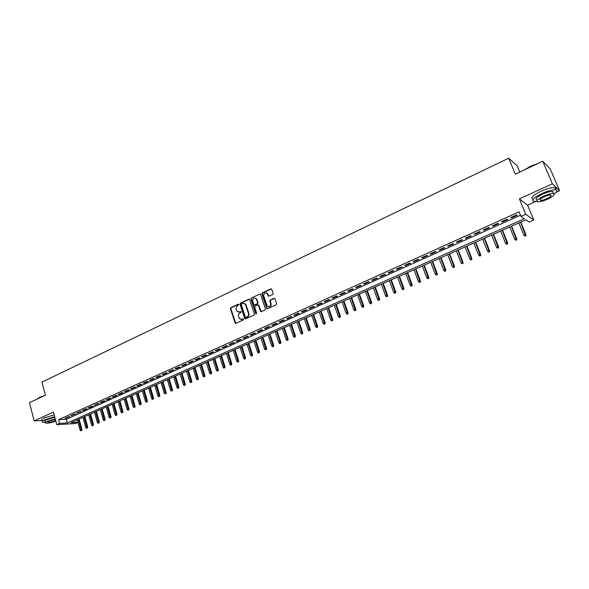 <?xml version="1.0" encoding="UTF-8"?>
<svg xmlns="http://www.w3.org/2000/svg" width="589" height="589" viewBox="0 0 589 589"><rect width="100%" height="100%" fill="white"/><g stroke="black" fill="none" stroke-linecap="round" stroke-linejoin="round"><path stroke-width="0.88" d="M238.847 304.535L238.184 304.218L230.859 307.664L230.424 308.769L235.136 323.177L235.917 323.346L243.301 319.952L243.507 318.98L241.983 319.282L239.428 318.686L238.552 316.61C238.192 315.019 238.663 313.841 239.959 313.061L240.916 312.619L241.129 311.655L239.605 311.956L237.036 311.345L236.189 309.306C235.828 307.723 236.299 306.545 237.588 305.757L238.847 304.535M238.663 304.263L231.293 307.723L230.859 308.827L235.791 323.39M243.397 318.885L241.983 319.282M241.026 311.559L239.605 311.956M272.678 294.478L273.134 293.344L271.706 289.162L270.8 288.868L262.363 292.843L261.914 293.963L266.765 308.474L267.649 308.739L276.145 304.822L276.602 303.688L274.886 298.638L273.973 298.343L270.336 300.037L269.887 301.163L270.69 303.578C270.572 306.582 269.379 307.355 267.111 305.89L263.717 295.936C263.857 292.91 265.057 292.151 267.318 293.661L268.15 295.892L269.048 296.171L272.678 294.478M542.756 161.231L550.229 168.881L559.55 190.726L552.364 183.812L542.756 161.231L515.301 174.145L508.675 158.213L41.959 382.099L45.427 395.182L29.45 402.699L34.184 420.885L53.415 412.086L56.765 424.669L59.622 423.388L58.628 419.67L519.115 211.863L520.978 216.384L525.741 214.249L533.767 220.028L529.15 222.082L525.903 219.822L70.952 422.711L77.91 422.298M552.364 183.812L519.38 198.905L525.741 214.249M249.684 299.713L248.727 299.256L240.496 303.129L240.054 304.241L244.663 318.413L245.62 318.877L253.918 315.063L254.36 313.944L249.684 299.713M251.363 298.019L259.697 294.095L260.574 294.353L265.411 308.85L264.962 309.976L261.361 311.633L260.5 311.39L258.468 305.367L257.496 304.903L255.133 306.008L254.684 307.127L256.671 313.157L255.678 313.613L250.914 299.138L251.363 298.019L259.697 294.095M34.184 420.885L42.18 420.45C41.097 419.972 41.937 419.081 44.69 417.77L54.144 414.825M68.42 416.762L64.981 418.308L69.708 416.695L68.42 416.762M74.192 414.163L70.724 415.724L75.473 414.096L74.192 414.163M80.001 411.542L76.511 413.117L81.275 411.49L80.001 411.542M85.854 408.906L82.335 410.489L83.609 410.437L87.12 408.854L85.854 408.906M91.751 406.255L88.21 407.846L89.476 407.794L93.01 406.204L91.751 406.255M97.686 403.575L94.122 405.188L98.945 403.539L97.686 403.575M103.671 400.881L100.078 402.501L101.33 402.464L104.916 400.844L103.671 400.881M109.694 398.171L106.072 399.798L107.316 399.769L110.938 398.142L109.694 398.171M115.768 395.44L112.116 397.082L113.353 397.052L116.997 395.41L115.768 395.44M121.879 392.686L118.205 394.335L119.434 394.313L123.101 392.664L121.879 392.686M128.041 389.911L124.338 391.575L125.56 391.56L129.256 389.896L128.041 389.911M134.24 387.113L130.515 388.792L131.73 388.784L135.455 387.106L134.24 387.113M140.491 384.3L136.736 385.994L137.944 385.986L141.699 384.293L140.491 384.3M146.794 381.466L143.009 383.167L144.209 383.167L147.986 381.466L146.794 381.466M153.14 378.609L149.326 380.325L150.519 380.325L154.325 378.609L153.14 378.609M159.531 375.73L155.687 377.461L156.873 377.468L160.709 375.738L159.531 375.73M165.973 372.83L162.1 374.567L163.278 374.582L167.143 372.844L165.973 372.83M172.459 369.907L168.564 371.659L169.728 371.681L173.622 369.929L172.459 369.907M178.997 366.962L175.073 368.729L176.229 368.758L180.153 366.991L178.997 366.962M185.587 363.995L181.633 365.776L182.781 365.806L186.735 364.024L185.587 363.995M192.228 360.998L188.237 362.802L189.378 362.839L193.369 361.042L192.228 360.998M198.92 357.987L194.9 359.798L196.034 359.842L200.046 358.038L198.92 357.987M205.664 354.953L201.615 356.779L202.734 356.824L206.783 355.005L205.664 354.953M212.46 351.891L208.373 353.731L209.493 353.79L213.564 351.95L212.46 351.891M219.307 348.806L215.191 350.661L216.296 350.72L220.404 348.872L219.307 348.806M226.213 345.699L222.06 347.569L223.157 347.635L227.295 345.772L226.213 345.699M233.163 342.57L228.988 344.447L230.071 344.528L234.245 342.643L233.163 342.57M240.179 339.411L235.961 341.303L237.036 341.392L241.247 339.5L240.179 339.411M247.24 336.223L242.999 338.138L244.06 338.226L248.3 336.319L247.24 336.223M254.367 333.021L250.082 334.95L251.142 335.045L255.412 333.124L254.367 333.021M261.545 329.788L257.231 331.732L258.276 331.835L262.584 329.892L261.545 329.788M268.783 326.527L264.432 328.485L265.462 328.596L269.806 326.645L268.783 326.527M276.079 323.243L271.691 325.216L272.714 325.334L277.088 323.361L276.079 323.243M283.434 319.93L279.009 321.918L280.018 322.043L284.435 320.063L283.434 319.93M290.848 316.587L286.387 318.597L287.388 318.73L291.835 316.727L290.848 316.587M298.321 313.223L293.83 315.248L294.817 315.387L299.3 313.37L298.321 313.223M305.853 309.829L301.325 311.868L302.297 312.023L306.825 309.983L305.853 309.829M313.451 306.413L308.886 308.467L309.851 308.621L314.408 306.574L313.451 306.413M321.108 302.96L316.507 305.036L317.456 305.198L322.05 303.129L321.108 302.96M328.831 299.484L324.193 301.575L325.128 301.745L329.766 299.661L328.831 299.484M336.621 295.972L331.938 298.086L332.866 298.262L337.541 296.164L336.621 295.972M344.477 292.438L339.757 294.566L340.663 294.75L345.375 292.637L344.477 292.438M352.391 288.875L347.635 291.018L348.533 291.216L353.282 289.074L352.391 288.875M360.38 285.275L355.579 287.439L356.463 287.646L361.248 285.488L360.38 285.275M368.427 281.652L363.59 283.832L364.458 284.045L369.288 281.873L368.427 281.652M376.548 277.993L371.666 280.195L372.528 280.416L377.394 278.222L376.548 277.993M384.742 274.305L379.817 276.521L380.656 276.756L385.574 274.548L384.742 274.305M392.996 270.587L388.033 272.825L388.858 273.068L393.82 270.837L392.996 270.587M401.33 266.832L396.323 269.092L397.133 269.342L402.132 267.089L401.33 266.832M409.73 263.047L404.68 265.322L405.482 265.587L410.518 263.32L409.73 263.047M418.212 259.234L413.117 261.523L413.898 261.796L418.978 259.513L418.212 259.234M426.76 255.383L421.621 257.695L422.387 257.975L427.511 255.67L426.76 255.383M435.381 251.496L430.198 253.83L430.949 254.124L436.125 251.797L435.381 251.496M444.084 247.579L438.857 249.935L439.585 250.237L444.805 247.888L444.084 247.579M452.86 243.625L447.581 246.003L448.303 246.312L453.567 243.949L452.86 243.625M461.717 239.642L456.394 242.035L457.093 242.359L462.402 239.966L461.717 239.642M470.648 235.615L465.281 238.037L465.958 238.368L471.318 235.953L470.648 235.615M479.66 231.558L474.241 233.995L474.903 234.341L480.315 231.911L479.66 231.558M488.76 227.464L483.289 229.924L483.937 230.277L489.393 227.825L488.76 227.464M497.933 223.327L492.419 225.815L493.045 226.176L498.544 223.702L497.933 223.327M507.195 219.16L501.629 221.663L502.233 222.046L507.792 219.542L507.195 219.16M58.628 419.67L66.395 419.25L520.485 215.199M511.51 217.871L517.113 215.346L516.538 214.948L510.921 217.481L511.51 217.871L511.281 217.319M519.778 172.04L517.186 165.84L508.675 158.213M519.38 198.905L527.597 205.193L536.064 201.357M556.134 192.272L559.55 190.726M527.597 205.193L533.767 220.028M77.962 422.482L75.65 423.513L56.765 424.669M59.622 423.388L67.389 422.924L524.357 218.74L520.978 216.384M66.395 419.25L67.389 422.924M66.27 418.242L66.145 417.785M72.005 415.657L71.887 415.201M77.785 413.058L77.66 412.594M83.609 410.437L83.483 409.973M89.476 407.794L89.344 407.338M95.381 405.136L95.249 404.672M101.33 402.464L101.198 402M107.316 399.769L107.191 399.298M113.353 397.052L113.221 396.581M119.434 394.313L119.302 393.842M125.56 391.56L125.428 391.089M131.73 388.784L131.59 388.306M137.944 385.986L137.811 385.508M144.209 383.167L144.069 382.688M150.519 380.325L150.379 379.853M156.873 377.468L156.733 376.989M163.278 374.582L163.131 374.103M169.728 371.681L169.588 371.203M176.229 368.758L176.082 368.272M182.781 365.806L182.634 365.32M189.378 362.839L189.231 362.353M196.034 359.842L195.879 359.356M202.734 356.824L202.587 356.338M209.493 353.79L209.338 353.297M216.296 350.72L216.141 350.234M223.157 347.635L223.003 347.142M230.071 344.528L229.909 344.028M237.036 341.392L236.881 340.891M244.06 338.226L243.898 337.733M251.142 335.045L250.973 334.545M258.276 331.835L258.107 331.335M265.462 328.596L265.3 328.095M272.714 325.334L272.545 324.833M267.215 308.791L267.06 308.327L267.465 308.791M280.018 322.043L279.849 321.542M287.388 318.73L287.218 318.222M294.817 315.387L294.64 314.879M302.297 312.023L302.128 311.507M309.851 308.621L309.674 308.113M317.456 305.198L317.28 304.682M325.128 301.745L324.951 301.229M332.866 298.262L332.682 297.747M340.663 294.75L340.479 294.235M348.533 291.216L348.342 290.694M356.463 287.646L356.271 287.123M364.458 284.045L364.267 283.523M372.528 280.416L372.336 279.893M380.656 276.756L380.465 276.234M388.858 273.068L388.666 272.538M397.133 269.342L396.934 268.812M405.482 265.587L405.276 265.057M413.898 261.796L413.692 261.266M422.387 257.975L422.18 257.445M430.949 254.124L430.743 253.587M439.585 250.237L439.379 249.699M448.303 246.312L448.089 245.775M457.093 242.359L456.88 241.821M465.958 238.368L465.744 237.823M474.903 234.341L474.69 233.796M483.937 230.277L483.716 229.732M493.045 226.176L492.824 225.631M502.233 222.046L502.012 221.493M238.641 312.163L240.032 312.015M241.056 319.488L242.41 319.334M249.331 299.271L240.923 303.195L240.481 304.307L245.48 318.929M241.615 303.865L241.306 304.646L245.363 317.088L246.033 317.419L247.049 316.948C248.359 316.168 248.83 314.982 248.462 313.385L245.274 304.086L242.624 303.394L241.615 303.865M244.067 303.254L246.106 304.925L248.889 313.436C249.257 315.034 248.786 316.227 247.476 317.007L246.46 317.471M258.1 304.911L258.888 305.433L261.192 311.684M251.783 298.086L251.341 299.205L256.311 313.959M256.487 299.367L256.208 298.8C253.977 297.416 252.814 298.189 252.71 301.134L253.911 304.66L254.765 304.896L257.135 303.791L257.577 302.672L256.487 299.367L256.907 299.44L255.184 298.034M256.907 299.44L257.997 302.739L257.555 303.858L255.184 304.962M266.243 292.814L267.73 293.734L268.849 296.23M268.628 306.781C270.528 306.81 271.352 305.765 271.102 303.644L270.69 303.578M274.592 298.358L270.749 300.103L270.299 301.237L271.102 303.644M271.426 288.882L262.775 292.917L262.326 294.044L267.082 308.334L266.662 308.268M80.686 430.787L81.753 430.5L80.686 430.787L79.994 429.948L81.923 429.433L79.103 419.081M81.253 430.537L78.285 419.442M79.994 429.948L77.262 419.898M81.923 429.433L81.753 430.5M36.761 399.261L39.492 397.435L44.668 395.543M43.593 396.051L36.864 399.217M54.63 416.651L45.176 419.604C42.415 420.907 41.576 421.79 42.651 422.254L45.434 422.342M45.449 422.409L45.191 421.415C44.411 421.083 45.014 420.443 47.01 419.501L54.777 417.203M55.219 418.875L47.451 421.179C45.456 422.122 44.852 422.755 45.625 423.086C47.878 423.366 51.265 422.688 55.8 421.061M55.373 419.456L49.123 421.091L47.945 422.313C49.675 422.475 52.06 421.96 55.101 420.752L55.646 420.487M524.446 169.846L530.696 166.186L537.993 163.47M536.874 164L530.741 166.392L525.329 169.426M554.264 193.906C557.246 191.624 557.695 190.262 555.618 189.82C552.585 189.614 548.087 190.814 542.13 193.413C533.789 197.58 531.02 200.238 533.84 201.386L536.829 201.247M555.537 189.621C556.318 188.487 556.031 187.81 554.669 187.574C551.628 187.361 547.129 188.554 541.181 191.16C532.846 195.334 530.093 198.007 532.912 199.178M537.131 200.4L536.881 199.796C534.849 198.957 536.844 197.043 542.859 194.053C547.144 192.176 550.376 191.322 552.563 191.469L553.181 192.927M543.728 196.122C537.713 199.104 535.71 201.011 537.735 201.843C539.899 201.99 543.117 201.136 547.387 199.288C553.432 196.314 555.449 194.392 553.439 193.531C551.252 193.391 548.02 194.252 543.728 196.122M546.747 198.729C550.641 196.814 551.937 195.577 550.634 195.025C549.235 194.93 547.152 195.489 544.391 196.689C540.503 198.611 539.215 199.84 540.518 200.378C541.917 200.474 543.993 199.929 546.747 198.729M545.524 164.066L544.472 162.984M544.508 163.02L545.061 163.595M552.813 192.058L553.277 191.727M86.421 428.269L87.496 427.982L86.421 428.269L85.729 427.43L87.658 426.915L84.809 416.533M86.995 428.019L84.006 416.894M85.729 427.43L82.968 417.351M87.658 426.915L87.496 427.982M92.201 425.737L93.276 425.449L92.201 425.737L91.509 424.897L93.437 424.382L90.566 413.964M92.782 425.486L89.764 414.325M91.509 424.897L88.725 414.789M93.437 424.382L93.276 425.449M98.017 423.189L99.099 422.902L98.017 423.189L97.325 422.342L99.261 421.827L96.36 411.38M98.606 422.931L95.558 411.74M97.325 422.342L94.512 412.204M99.261 421.827L99.099 422.902M103.885 420.62L104.96 420.332L103.885 420.62L103.185 419.766L105.122 419.25L102.192 408.781M104.474 420.362L101.404 409.134M103.185 419.766L100.344 409.605M105.122 419.25L104.96 420.332M109.782 418.028L110.865 417.741L109.782 418.028L109.083 417.181L111.026 416.659L108.067 406.16M110.379 417.77L107.279 406.506M109.083 417.181L106.219 406.984M111.026 416.659L110.865 417.741M115.731 415.422L116.813 415.135L115.731 415.422L115.024 414.568L116.968 414.052L113.986 403.517M116.328 415.164L113.206 403.87M115.024 414.568L112.138 404.341M116.968 414.052L116.813 415.135M121.724 412.801L122.806 412.514L121.724 412.801L121.01 411.939L122.961 411.424L119.95 400.859M122.321 412.536L119.177 401.205M121.01 411.939L118.094 401.683M122.961 411.424L122.806 412.514M127.754 410.158L128.836 409.87L127.754 410.158L127.04 409.296L128.991 408.781L125.95 398.186M128.358 409.892L125.185 398.525M127.04 409.296L124.095 399.011M128.991 408.781L128.836 409.87M133.828 407.492L134.918 407.205L133.828 407.492L133.114 406.631L135.065 406.115L132.002 395.484M134.439 407.227L131.237 395.83M133.114 406.631L130.147 396.316M135.065 406.115L134.918 407.205M139.946 404.812L141.036 404.525L139.946 404.812L139.232 403.944L141.183 403.428L138.091 392.767M140.565 404.54L137.333 393.106M139.232 403.944L136.236 393.599M141.183 403.428L141.036 404.525M146.116 402.11L147.206 401.823L146.116 402.11L145.395 401.234L147.353 400.719L144.224 390.036M146.735 401.838L143.473 390.367M145.395 401.234L142.369 390.86M147.353 400.719L147.206 401.823M152.323 399.386L153.412 399.099L152.323 399.386L151.601 398.51L153.56 397.995L150.409 387.275M152.949 399.114L149.665 387.606M151.601 398.51L148.546 388.107M153.56 397.995L153.412 399.099M158.581 396.64L159.671 396.353L158.581 396.64L157.852 395.764L159.818 395.248L156.637 384.499M159.207 396.368L155.894 384.831M157.852 395.764L154.767 385.331M159.818 395.248L159.671 396.353M164.883 393.879L165.98 393.592L164.883 393.879L164.154 393.003L166.12 392.488L162.91 381.701M165.516 393.599L162.174 382.033M164.154 393.003L161.04 382.533M166.12 392.488L165.98 393.592M171.237 391.096L172.327 390.809L171.237 391.096L170.501 390.212L172.467 389.697L169.227 378.889M171.87 390.816L168.498 379.206M170.501 390.212L167.357 379.721M172.467 389.697L172.327 390.809M177.628 388.291L178.725 388.004L177.628 388.291L176.891 387.407L178.865 386.892L175.588 376.047M178.276 388.011L174.874 376.371M176.891 387.407L173.718 376.879M178.865 386.892L178.725 388.004M184.077 385.471L185.174 385.184L184.077 385.471L183.334 384.58L185.307 384.065L182.001 373.19M184.725 385.184L181.294 373.507M183.334 384.58L180.131 374.022M185.307 384.065L185.174 385.184M190.571 382.622L191.668 382.335L190.571 382.622L189.82 381.731L191.8 381.216L188.465 370.304M191.219 382.335L187.758 370.621M189.82 381.731L186.588 371.144M191.8 381.216L191.668 382.335M197.109 379.758L198.213 379.471L197.109 379.758L196.358 378.86L198.338 378.344L194.974 367.403M197.771 379.463L194.274 367.713M196.358 378.86L193.096 368.235M198.338 378.344L198.213 379.471M203.706 376.864L204.803 376.577L203.706 376.864L202.947 375.966L204.928 375.451L201.534 364.481M204.361 376.577L200.842 364.79M202.947 375.966L199.656 365.313M204.928 375.451L204.803 376.577M210.347 373.956L211.444 373.669L210.347 373.956L209.588 373.051L211.569 372.542L208.138 361.528M211.009 373.662L207.453 361.837M209.588 373.051L206.26 362.368M211.569 372.542L211.444 373.669M217.039 371.018L218.144 370.731L217.039 371.018L216.273 370.12L218.261 369.605L214.801 358.561M217.709 370.724L214.124 358.863M216.273 370.12L212.916 359.4M218.261 369.605L218.144 370.731M223.783 368.066L224.888 367.779L223.783 368.066L223.017 367.161L225.005 366.645L221.508 355.572M224.461 367.772L220.838 355.866M223.017 367.161L219.623 356.411M225.005 366.645L224.888 367.779M230.579 365.084L231.683 364.797L230.579 365.084L229.806 364.179L231.801 363.663L228.267 352.553M231.256 364.79L227.604 352.848M229.806 364.179L226.382 353.393M231.801 363.663L231.683 364.797M237.426 362.088L238.53 361.801L237.426 362.088L236.653 361.175L238.648 360.659L235.077 349.52M238.111 361.786L234.429 349.807M236.653 361.175L233.192 350.359M238.648 360.659L238.53 361.801M244.325 359.062L245.436 358.775L244.325 359.062L243.552 358.141L245.547 357.633L241.946 346.457M245.017 358.76L241.299 346.744M243.552 358.141L240.062 347.296M245.547 357.633L245.436 358.775M251.275 356.014L252.386 355.727L251.275 356.014L250.502 355.093L252.497 354.578L248.86 343.372M251.974 355.704L248.227 343.652M250.502 355.093L246.975 344.212M252.497 354.578L252.386 355.727M258.284 352.936L259.396 352.656L258.284 352.936L257.503 352.016L259.506 351.508L255.832 340.265M258.991 352.634L255.206 340.545M257.503 352.016L253.947 341.105M259.506 351.508L259.396 352.656M265.352 349.844L266.464 349.557L265.352 349.844L264.564 348.916L266.567 348.408L262.863 337.129M266.059 349.535L262.245 337.401M264.564 348.916L260.971 337.968M266.567 348.408L266.464 349.557M272.471 346.722L273.583 346.442L272.471 346.722L271.676 345.795L273.686 345.287L269.939 333.97M273.186 346.413L269.328 334.243M271.676 345.795L268.054 334.817M273.686 345.287L273.583 346.442M279.642 343.578L280.762 343.291L279.642 343.578L278.847 342.643L280.857 342.135L277.08 330.79M280.364 343.262L276.477 331.055M278.847 342.643L275.188 331.629M280.857 342.135L280.762 343.291M286.88 340.405L287.992 340.125L286.88 340.405L286.077 339.47L288.087 338.962L284.273 327.58M287.601 340.089L283.677 327.845M286.077 339.47L282.381 328.426M288.087 338.962L287.992 340.125M294.169 337.21L295.288 336.93L294.169 337.21L293.366 336.275L295.376 335.767L291.518 324.348M294.898 336.893L290.937 324.605M293.366 336.275L289.626 325.194M295.376 335.767L295.288 336.93M301.516 333.992L302.636 333.705L301.516 333.992L300.707 333.05L302.724 332.542L298.829 321.086M302.253 333.668L298.255 321.344M300.707 333.05L296.937 321.933M302.724 332.542L302.636 333.705M308.923 330.746L310.042 330.466L308.923 330.746L308.113 329.803L310.131 329.288L306.199 317.802M309.667 330.422L305.632 318.053M308.113 329.803L304.299 318.649M310.131 329.288L310.042 330.466M316.389 327.469L317.508 327.189L316.389 327.469L315.571 326.527L317.596 326.019L313.62 314.489M317.14 327.145L313.068 314.74M315.571 326.527L311.721 315.336M317.596 326.019L317.508 327.189M323.913 324.171L325.04 323.891L323.913 324.171L323.096 323.221L325.121 322.713L321.108 311.154M324.672 323.84L320.563 311.397M323.096 323.221L319.209 312.001M325.121 322.713L325.04 323.891M331.504 320.85L332.63 320.563L331.504 320.85L330.679 319.893L332.704 319.385L328.655 307.789M332.27 320.512L328.117 308.025M330.679 319.893L326.755 308.636M332.704 319.385L332.63 320.563M339.154 317.493L340.28 317.213L339.154 317.493L338.329 316.536L340.354 316.028L336.26 304.395M339.919 317.154L335.737 304.631M338.329 316.536L334.361 305.242M340.354 316.028L340.28 317.213M346.869 314.114L347.996 313.834L346.869 314.114L346.037 313.149L348.062 312.641L343.932 300.972M347.643 313.775L343.416 301.207M346.037 313.149L342.025 301.826M348.062 312.641L347.996 313.834M354.644 310.705L355.771 310.425L354.644 310.705L353.805 309.74L355.837 309.232L351.662 297.526M355.425 310.359L351.154 297.754M353.805 309.74L349.763 298.373M355.837 309.232L355.771 310.425M362.485 307.267L363.612 306.987L362.485 307.267L361.646 306.295L363.678 305.794L359.459 294.051M363.273 306.921L358.966 294.272M361.646 306.295L357.552 294.898M363.678 305.794L363.612 306.987M370.385 303.806L371.519 303.526L370.385 303.806L369.546 302.827L371.578 302.326L367.315 290.546M371.18 303.453L366.837 290.76M369.546 302.827L365.416 291.393M371.578 302.326L371.519 303.526M378.359 300.309L379.493 300.029L378.359 300.309L377.512 299.33L379.544 298.829L375.237 287.012M379.161 299.956L374.773 287.218M377.512 299.33L373.338 287.859M379.544 298.829L379.493 300.029M386.399 296.79L387.533 296.51L386.399 296.79L385.545 295.803L387.584 295.303L383.233 283.449M387.201 296.429L382.776 283.655M385.545 295.803L381.326 284.296M387.584 295.303L387.533 296.51M394.505 293.234L395.639 292.954L394.505 293.234L393.643 292.247L395.683 291.746L391.287 279.856M395.315 292.88L390.846 280.055M393.643 292.247L389.388 280.703M395.683 291.746L395.639 292.954M402.677 289.648L403.811 289.376L402.677 289.648L401.816 288.662L403.855 288.161L399.416 276.234M403.494 289.287L398.981 276.425M401.816 288.662L397.509 277.08M403.855 288.161L403.811 289.376M410.916 286.04L412.057 285.761L410.916 286.04L410.054 285.047L412.094 284.546L407.61 272.574M411.748 285.672L407.183 272.766M410.054 285.047L405.703 273.429M412.094 284.546L412.057 285.761M419.228 282.396L420.369 282.116L419.228 282.396L418.359 281.395L420.406 280.901L415.871 268.893M420.067 282.028L415.459 269.077M418.359 281.395L413.964 269.74M420.406 280.901L420.369 282.116M427.614 278.722L428.755 278.442L427.614 278.722L426.738 277.721L428.785 277.22L424.205 265.175M428.461 278.347L423.808 265.352M426.738 277.721L422.298 266.022M428.785 277.22L428.755 278.442M436.074 275.011L437.207 274.739L436.074 275.011L435.19 274.01L437.237 273.517L432.613 261.428M436.92 274.643L432.223 261.597M435.19 274.01L430.706 262.274M437.237 273.517L437.207 274.739M444.599 271.279L445.74 270.999L444.599 271.279L443.716 270.27L445.763 269.769L441.087 257.643M445.453 270.896L440.712 257.813M443.716 270.27L439.18 258.497M445.763 269.769L445.74 270.999M453.199 267.502L454.34 267.229L453.199 267.502L452.308 266.493L454.362 266L449.635 253.837M454.067 267.126L449.274 253.992M452.308 266.493L447.728 254.684M454.362 266L454.34 267.229M461.879 263.703L463.02 263.43L461.879 263.703L460.981 262.687L463.035 262.193L458.257 249.986M462.748 263.32L457.911 250.141M460.981 262.687L456.357 250.84M463.035 262.193L463.02 263.43M470.633 259.867L471.774 259.594L470.633 259.867L469.727 258.843L471.782 258.35L466.959 246.106M471.509 259.477L466.628 246.254M469.727 258.843L465.052 246.96M471.782 258.35L471.774 259.594M479.461 255.994L480.602 255.722L479.461 255.994L478.555 254.971L480.609 254.477L475.735 242.197M480.344 255.604L475.411 242.337M478.555 254.971L473.828 243.043M480.609 254.477L480.602 255.722M488.369 252.092L489.511 251.82L488.369 252.092L487.456 251.061L489.511 250.575L484.585 238.251M489.26 251.702L484.283 238.383M487.456 251.061L482.678 239.097M489.511 250.575L489.511 251.82M497.352 248.153L498.5 247.881L497.352 248.153L496.439 247.122L498.493 246.629L493.516 234.267M498.257 247.755L493.221 234.393M496.439 247.122L491.609 235.114M498.493 246.629L498.5 247.881M506.422 244.177L507.563 243.905L506.422 244.177L505.495 243.147L507.556 242.653L502.52 230.247M507.328 243.78L502.248 230.373M505.495 243.147L500.613 231.102M507.556 242.653L507.563 243.905M515.566 240.172L516.708 239.9L515.566 240.172L514.639 239.127L516.7 238.648L511.605 226.198M516.487 239.767L511.348 226.316M514.639 239.127L509.706 227.045M516.7 238.648L516.708 239.9M524.792 236.123L525.94 235.858L524.792 236.123L523.864 235.077L525.925 234.599L520.779 222.105M525.719 235.718L520.536 222.215M523.864 235.077L518.872 222.959M525.925 234.599L525.94 235.858M238.619 304.277L238.184 304.218M243.367 318.899L242.94 318.84M240.989 311.574L240.562 311.515M235.401 322.927L234.967 322.882M230.859 308.827L230.424 308.769M231.293 307.723L230.859 307.664M245.098 318.465L244.663 318.413M240.481 304.307L240.054 304.241M240.923 303.195L240.496 303.129M249.154 299.322L248.727 299.256M247.476 317.007L247.049 316.948M248.889 313.436L248.462 313.385M246.106 304.925L245.679 304.866M260.802 311.228L260.39 311.161M258.888 305.433L258.468 305.367M256.097 313.665L255.678 313.613M251.341 299.205L250.914 299.138M257.555 303.858L257.135 303.791M257.997 302.739L257.577 302.672M268.481 295.788L268.069 295.715M267.958 294.22L267.539 294.147M270.299 301.237L269.887 301.163M270.749 300.103L270.336 300.037M274.386 298.417L273.973 298.343M262.326 294.044L261.914 293.963M262.775 292.917L262.363 292.843M271.212 288.949L270.8 288.868M235.571 323.221L235.136 323.177M245.238 318.73L244.81 318.678M245.701 304.145L245.274 304.086M260.92 311.448L260.5 311.39M258.785 305.212L258.365 305.146M256.186 313.834L255.766 313.775M256.627 298.866L256.208 298.8M268.562 295.965L268.15 295.892M267.73 293.734L267.318 293.661M267.178 308.54L266.765 308.474M47.827 421.879L47.945 422.313M540.128 199.45L540.518 200.378M552.563 191.469L553.439 193.531M555.618 189.82L554.669 187.574"/></g></svg>
